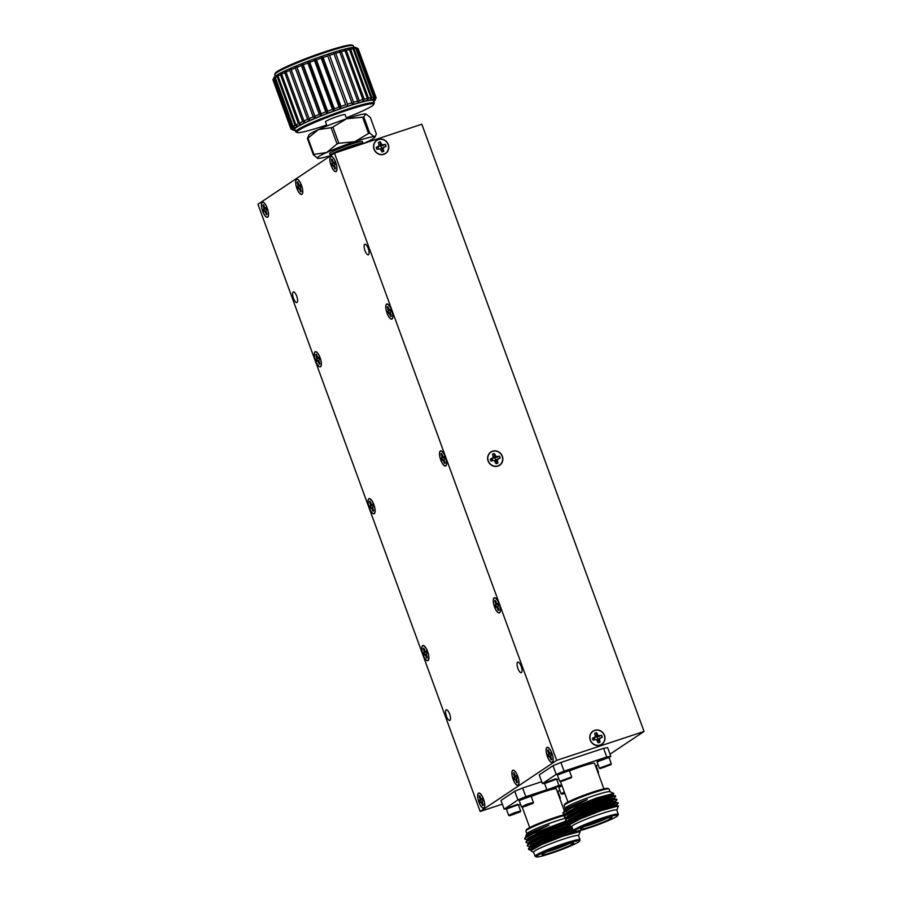 <?xml version="1.0" encoding="UTF-8"?>
<svg xmlns="http://www.w3.org/2000/svg" width="902" height="902" viewBox="0 0 902 902"><rect width="100%" height="100%" fill="white"/><g stroke="black" fill="none" stroke-linecap="round" stroke-linejoin="round"><path stroke-width="1.35" d="M564.066 771.142L556.196 774.39L553.027 765.708L560.886 762.461L564.066 771.142L606.775 756.992L603.607 748.322L607.632 747.634L610.801 756.316L606.775 756.992M560.886 762.461L603.607 748.322M596.008 765.933L598.094 764.795M600.191 768.594L610.936 764.659L600.191 768.594L599.334 768.177L611.319 763.791L609.03 757.522L610.801 756.316M556.726 779.497L558.8 778.809M553.027 765.708L539.238 774.908L542.418 783.59L544.785 783.184M556.196 774.39L542.418 783.59M603.912 788.855L594.587 763.374A19.145 1.657 159.9 0 0 569.5 770.906M544.639 783.522L545.011 782.711L555.767 778.776L556.579 779.148L544.628 783.567L546.928 789.836L558.913 785.45L558.518 786.318L547.773 790.253L558.518 786.318M597.045 761.863L597.428 761.051L608.173 757.116L608.985 757.488L597.045 761.863L599.334 768.177M557.425 774.976L557.797 774.164L568.553 770.229L569.365 770.612L557.413 775.032L559.714 781.301L571.699 776.915L571.304 777.783L560.559 781.707L571.304 777.783M571.699 776.915L569.365 770.612M597.868 772.326L598.533 772.337L596.245 766.069L595.568 766.057M567.956 802.025L560.525 781.696L559.714 781.301M611.319 763.791L610.936 764.659M547.773 790.253L546.928 789.836M598.533 772.337L598.173 773.161M564.178 805.339L564.697 804.212A23.046 2.007 -20.1 0 1 592.975 792.046A23.046 2.007 -20.1 0 1 607.824 788.438L608.951 788.957A23.937 2.075 159.9 0 0 593.527 792.7A23.937 2.075 159.9 0 0 564.178 805.339A23.937 2.075 159.9 0 0 564.156 805.542L565.114 808.169M610.056 791.719L609.098 789.092A23.937 2.075 159.9 0 0 608.951 788.957M569.444 778.347L563.705 780.23M609.076 765.234L603.337 767.106M556.658 786.894L550.919 788.765M613.721 793.399L610.011 791.697A23.982 2.086 159.9 0 0 594.553 795.463A23.982 2.086 159.9 0 0 565.137 808.124L564.122 810.289A25.684 2.232 -20.1 0 1 587.303 799.634L571 807.245C566.501 809.635 563.829 811.473 562.972 812.747A27.703 2.402 -20.1 0 1 571.688 807.876L596.662 797.932L613.721 793.399L612.875 794.482M564.596 779.858L564.81 780.444M604.227 766.734L604.441 767.32M551.81 788.393L552.024 788.979M605.659 798.033L602.705 799.273M564.415 811.36L564.1 810.503A25.684 2.232 -20.1 0 1 564.1 810.503A25.684 2.232 -20.1 0 1 564.122 810.289L556.331 788.923A19.145 1.657 159.9 0 0 531.244 796.455M587.303 799.634L565.498 809.951L563.073 813.322M571.688 807.876L564.246 812.048L563.073 813.559L565.982 814.303M567.674 813.604L569.038 813.333M614.149 798.247L615.728 796.252L612.965 796.443L597.958 801.111L578.261 808.902L565.509 815.509L564.336 817.009L567.257 817.753M568.937 817.054L570.301 816.795M615.412 801.709L616.991 799.702L614.239 799.894L599.221 804.561L579.524 812.352L566.783 818.96L565.599 820.47L568.519 821.215M570.199 820.504L578.678 818.486M608.027 808.384L615.976 804.821M616.675 805.159L618.253 803.163L615.502 803.344L600.484 808.012L580.787 815.814L568.046 822.421L566.862 823.921L570.041 824.191M569.466 825.183L569.151 824.315L570.233 822.906L582.049 816.75L600.304 809.489L614.217 805.125L616.765 804.934L617.081 805.802M615.942 805.723L614.487 806.546M569.838 821.237L568.97 821.248M568.204 821.722L567.888 820.865L568.97 819.456L580.787 813.288L599.041 806.038L612.954 801.675L615.502 801.483L615.818 802.34M614.679 802.273L607.937 805.486M568.576 817.776L567.708 817.798M567.335 818.565L566.625 817.404L567.708 815.994L579.524 809.838L597.778 802.577L611.691 798.225L614.239 798.022L614.555 798.89M610.192 800.491L606.674 802.036M567.313 814.326L566.445 814.337M566.073 815.115L565.362 813.954L566.445 812.544L578.25 806.388L596.504 799.127L610.417 794.763L612.977 794.572L613.292 795.429M608.929 797.041L605.411 798.586M568.891 812.916L570.492 812.567M615.457 796.116L612.819 796.015L597.801 800.683L578.103 808.485L565.362 815.081L564.336 816.772M570.154 816.366L571.755 816.017M616.72 799.567L614.082 799.476L599.063 804.144L579.366 811.935L566.625 818.542L565.599 820.234M571.417 819.828L573.018 819.478M606.437 808.553L614.499 805.069M617.983 803.017L615.344 802.927L600.326 807.594L580.64 815.385L567.888 821.993L566.715 823.503L571 823.594M574.484 810.12L575.803 809.77M611.477 796.793L612.762 796.038M615.333 795.699L610.733 795.632L596.82 799.984L578.565 807.245L566.76 813.401L564.449 815.904M575.747 813.57L576.953 813.254M612.751 800.254L614.025 799.488M616.596 799.149L612.007 799.082L598.094 803.445L579.839 810.706L568.023 816.862L565.712 819.354M577.021 817.032L578.103 816.738M614.014 803.705L615.288 802.938M617.87 802.611L613.27 802.543L599.356 806.895L581.102 814.156L569.286 820.313L566.975 822.804M568.215 821.756L575.307 821.203M618.422 805.948L614.533 805.993L600.619 810.357L582.365 817.607L569.478 824.8L580.336 818.847L601.093 810.684L618.422 805.948L616.833 810.233A23.982 2.086 -20.1 0 0 601.228 813.705A23.982 2.086 -20.1 0 0 571.891 826.683L569.478 825.578L569.478 824.8M568.17 834.091L574.653 831.362L573.503 830.832A23.937 2.075 -20.1 0 1 573.356 830.697L571.834 826.548A23.937 2.075 -20.1 0 1 593.595 816.366A23.937 2.075 -20.1 0 1 616.788 810.097L618.298 814.247A23.937 2.075 -20.1 0 1 618.276 814.45L617.757 815.577A23.046 2.007 -20.1 0 1 596.82 825.183A23.046 2.007 -20.1 0 1 574.63 831.351A23.046 2.007 -20.1 0 1 602.784 818.858A23.046 2.007 -20.1 0 1 617.757 815.577M573.356 830.697A23.937 2.075 -20.1 0 1 602.739 817.855A23.937 2.075 -20.1 0 1 618.298 814.247M591.272 826.548A16.845 1.466 -20.1 0 1 580.336 828.949A16.845 1.466 -20.1 0 1 595.636 821.925A16.845 1.466 -20.1 0 1 611.849 817.415A16.845 1.466 -20.1 0 1 591.272 826.548M584.575 826.435A15.007 1.308 159.9 0 0 591.171 824.473A15.007 1.308 159.9 0 0 606.99 818.227M525.798 796.692L517.94 799.939L514.76 791.257L522.63 788.01L525.798 796.692L546.871 789.712M561.664 784.819L558.778 785.766M522.63 788.01L541.719 781.684M557.74 791.482L559.838 790.344M518.47 805.046L520.544 804.358M514.76 791.257L500.982 800.457L504.162 809.139L506.529 808.733M517.94 799.939L504.162 809.139M506.372 809.06L506.755 808.248L517.5 804.325L518.323 804.697L506.372 809.06L508.66 815.385L514.467 812.668L520.646 810.999L520.262 811.868L509.517 815.803L520.262 811.868M562.002 785.755L558.789 787.412L561.811 785.214M519.169 800.525L519.541 799.713L530.286 795.778L531.109 796.162L519.169 800.525L521.446 806.85L527.253 804.133L533.443 802.464L533.048 803.332L522.303 807.256L533.048 803.332M533.443 802.464L531.109 796.162M558.789 787.412L561.078 793.726L564.302 792.024M520.646 810.999L518.323 804.697M559.612 797.875L560.277 797.887L557.988 791.618L557.312 791.606M522.303 807.256L521.446 806.85M564.539 792.678L561.935 794.143L561.078 793.726M509.517 815.803L508.66 815.385M560.277 797.887L559.917 798.71M564.9 815.363A23.937 2.075 159.9 0 0 555.271 818.249A23.937 2.075 159.9 0 0 525.911 830.889L526.441 829.761A23.046 2.007 -20.1 0 1 554.707 817.595A23.046 2.007 -20.1 0 1 565.531 814.438M561.935 794.143L564.844 793.501M525.911 830.889A23.937 2.075 159.9 0 0 525.889 831.092L526.858 833.719M531.188 803.896L525.449 805.779M564.607 792.869L563.694 793.422L564.765 793.298M518.402 812.443L512.663 814.314M566.806 817.9A23.982 2.086 159.9 0 0 556.297 821.012A23.982 2.086 159.9 0 0 526.881 833.673L525.866 835.838A25.684 2.232 -20.1 0 1 549.047 825.183L532.744 832.794C528.245 835.184 525.573 837.022 524.716 838.296A27.703 2.402 -20.1 0 1 533.432 833.425L566.445 820.865M526.34 805.407L526.554 805.993M513.554 813.942L513.768 814.529M566.851 823.819L564.449 824.823M526.148 836.909L525.843 836.053A25.684 2.232 -20.1 0 1 525.843 836.053A25.684 2.232 -20.1 0 1 525.866 835.838M549.047 825.183L527.242 835.5L524.806 838.871M533.432 833.425L525.99 837.597L524.817 839.108L527.726 839.852M529.406 839.142L530.782 838.883M567.087 824.146L540.005 834.451L527.253 841.059L526.08 842.558L528.989 843.302M530.669 842.603L532.045 842.333M571.665 826.582L541.268 837.902L528.516 844.509L527.343 846.02L530.252 846.752M531.943 846.053L540.422 844.035M569.771 833.933L575.566 831.43M573.097 829.987L542.53 841.352L529.778 847.959L528.606 849.47L531.785 849.74M531.21 850.733L530.895 849.864L531.977 848.455L543.793 842.299L574.146 831.125M577.686 831.272L576.231 832.095M531.582 846.775L530.714 846.798M529.948 847.271L529.632 846.414L530.714 845.005L542.53 838.837L572.308 827.833M572.962 829.603L569.681 831.035M530.308 843.325L529.451 843.347M528.685 843.821L528.369 842.953L529.451 841.543L541.256 835.387L569.354 824.856M571.214 826.367L568.418 827.585M529.046 839.875L528.189 839.886M527.817 840.653L527.106 839.503L528.189 838.093L539.994 831.926L568.091 821.406M530.624 838.465L532.236 838.116M566.93 823.729L539.847 834.023L527.106 840.63L526.08 842.321M531.887 841.916L533.499 841.566M571.056 826.3L541.11 837.484L528.369 844.092L527.343 845.783M533.161 845.377L534.762 845.027M572.939 829.569L542.373 840.935L529.632 847.542L528.459 849.053L532.744 849.143M536.228 835.669L537.536 835.32M567.099 822.669L540.309 832.794L528.504 838.95L526.193 841.442M537.491 839.119L538.697 838.804M569.748 825.702L541.572 836.255L529.767 842.412L527.456 844.903M538.753 842.581L539.847 842.288M572.623 828.69L542.846 839.706L531.03 845.862L528.719 848.354M529.959 847.305L537.051 846.752M580.166 831.497L576.277 831.543L562.363 835.906L544.109 843.156L531.222 850.349L542.079 844.396L562.825 836.233L580.166 831.497L578.577 835.782A23.982 2.086 -20.1 0 0 562.972 839.255A23.982 2.086 -20.1 0 0 533.623 852.221L531.222 851.127L531.222 850.349M536.374 856.9L535.247 856.381A23.937 2.075 -20.1 0 1 535.1 856.246L533.578 852.097A23.937 2.075 -20.1 0 1 555.339 841.916A23.937 2.075 -20.1 0 1 578.532 835.647L580.042 839.796A23.937 2.075 -20.1 0 1 580.02 839.999L579.49 841.126A23.046 2.007 -20.1 0 1 558.563 850.721A23.046 2.007 -20.1 0 1 536.374 856.9A23.046 2.007 -20.1 0 1 564.528 844.407A23.046 2.007 -20.1 0 1 579.49 841.126M535.1 856.246A23.937 2.075 -20.1 0 1 564.472 843.404A23.937 2.075 -20.1 0 1 580.042 839.796M553.016 852.097A16.845 1.466 -20.1 0 1 542.079 854.487A16.845 1.466 -20.1 0 1 557.368 847.474A16.845 1.466 -20.1 0 1 573.582 842.964A16.845 1.466 -20.1 0 1 553.016 852.097M546.319 851.973A15.007 1.308 159.9 0 0 552.915 850.022A15.007 1.308 159.9 0 0 568.722 843.776M362.875 99.558L362.987 101.576L364.228 99.209A45.359 3.935 -20.1 0 1 367.339 98.431L367.17 100.539L368.467 98.171A45.359 3.935 -20.1 0 1 370.97 97.664L370.542 99.863L371.849 97.517A45.359 3.935 -20.1 0 1 373.687 97.281L373.022 99.547L374.285 97.247A45.359 3.935 -20.1 0 1 375.401 97.292L374.533 99.615L375.706 97.371A45.359 3.935 -20.1 0 1 376.089 97.675L375.052 100.054L376.1 97.89A45.359 3.935 -20.1 0 1 376.044 98.059L374.984 100.314A43.589 3.788 159.9 0 0 375.052 100.054A43.589 3.788 159.9 0 0 374.533 99.615A43.589 3.788 159.9 0 0 373.022 99.547A43.589 3.788 159.9 0 0 370.542 99.863A43.589 3.788 159.9 0 0 367.17 100.539A43.589 3.788 159.9 0 0 362.987 101.576A43.589 3.788 159.9 0 0 358.094 102.952L359.233 100.584A45.359 3.935 -20.1 0 1 362.875 99.558L344.97 50.647A45.359 3.935 159.9 0 0 341.328 51.662L359.233 100.584M376.078 97.653L358.195 48.787A45.359 3.935 159.9 0 0 357.902 48.494A45.359 3.935 159.9 0 0 357.812 48.46L357.508 48.381A45.359 3.935 159.9 0 0 356.38 48.336L353.9 47.31L355.783 48.37A45.359 3.935 159.9 0 0 353.945 48.595L351.43 47.626L353.077 48.753A45.359 3.935 159.9 0 0 350.562 49.26L348.059 48.313L349.446 49.52A45.359 3.935 159.9 0 0 346.334 50.286L343.876 49.351L344.97 50.647M346.334 50.286L364.228 99.209M357.688 101.035L358.094 102.952A43.589 3.788 159.9 0 0 352.614 104.609L333.999 53.883A45.359 3.935 159.9 0 0 329.58 55.304L347.473 104.226A45.359 3.935 -20.1 0 1 351.904 102.805L352.614 104.609L353.607 102.264A45.359 3.935 -20.1 0 1 357.688 101.035L339.783 52.113A45.359 3.935 159.9 0 0 335.702 53.353L353.607 102.264M341.328 51.662L338.983 50.715L339.783 52.113M351.904 102.805L333.999 53.883M335.702 53.353L333.492 52.372A43.589 3.788 -20.1 0 1 338.983 50.715A43.589 3.788 -20.1 0 1 343.876 49.351A43.589 3.788 -20.1 0 1 348.059 48.313A43.589 3.788 -20.1 0 1 351.43 47.626A43.589 3.788 -20.1 0 1 353.9 47.31A43.589 3.788 -20.1 0 1 355.411 47.378A43.589 3.788 -20.1 0 1 355.647 47.456L357.902 48.494M345.658 104.824L327.753 55.913A45.359 3.935 159.9 0 0 323.108 57.491L341.012 106.402A45.359 3.935 -20.1 0 1 345.658 104.824L327.753 55.913M352.614 104.609A43.589 3.788 159.9 0 0 346.672 106.526L347.473 104.226M329.58 55.304L327.55 54.289A43.589 3.788 -20.1 0 1 333.492 52.372M339.118 107.067L340.415 108.646L321.304 56.409L321.213 58.145A45.359 3.935 159.9 0 0 316.455 59.836L334.349 108.759A45.359 3.935 -20.1 0 1 339.118 107.067L321.213 58.145M346.672 106.526A43.589 3.788 159.9 0 0 340.415 108.646L341.012 106.402M323.108 57.491L321.304 56.409A43.589 3.788 -20.1 0 1 327.55 54.289M332.443 109.446L334.011 110.923L314.888 58.686L314.539 60.535A45.359 3.935 159.9 0 0 309.769 62.294L327.674 111.217A45.359 3.935 -20.1 0 1 332.443 109.446L314.539 60.535M340.415 108.646A43.589 3.788 159.9 0 0 334.011 110.923L334.349 108.759M316.455 59.836L314.888 58.686A43.589 3.788 -20.1 0 1 321.304 56.409M325.791 111.927L327.595 113.302L308.484 61.065L307.886 63.016A45.359 3.935 159.9 0 0 303.241 64.809L321.146 113.731A45.359 3.935 -20.1 0 1 325.791 111.927L307.886 63.016M334.011 110.923A43.589 3.788 159.9 0 0 327.595 113.302L327.674 111.217M309.769 62.294L308.484 61.065A43.589 3.788 -20.1 0 1 314.888 58.686M319.319 114.441L321.349 115.715L302.238 63.478L301.426 65.53A45.359 3.935 159.9 0 0 297.006 67.312L314.911 116.223A45.359 3.935 -20.1 0 1 319.319 114.441L301.426 65.53M327.595 113.302A43.589 3.788 159.9 0 0 321.349 115.715L321.146 113.731M303.241 64.809L302.238 63.478A43.589 3.788 -20.1 0 1 308.484 61.065M313.208 116.933L315.418 118.106L296.307 65.88L295.304 68.011A45.359 3.935 159.9 0 0 291.233 69.736L309.138 118.658A45.359 3.935 -20.1 0 1 313.208 116.933L295.304 68.011M321.349 115.715A43.589 3.788 159.9 0 0 315.418 118.106L314.911 116.223M297.006 67.312L296.307 65.88A43.589 3.788 -20.1 0 1 302.238 63.478M291.256 129.155A45.359 3.935 -20.1 0 1 291.166 129.121A45.359 3.935 -20.1 0 1 290.884 128.851A45.359 3.935 -20.1 0 1 290.872 128.828L293.127 129.787L290.872 128.636A45.359 3.935 -20.1 0 1 291.233 128.039L293.624 128.986L291.526 127.746A45.359 3.935 -20.1 0 1 292.631 126.889L295.112 127.825L293.229 126.494A45.359 3.935 -20.1 0 1 295.044 125.401L297.559 126.359L295.912 124.916A45.359 3.935 -20.1 0 1 298.393 123.608L300.907 124.6L299.52 123.055A45.359 3.935 -20.1 0 1 302.621 121.567L305.068 122.604L303.963 120.947A45.359 3.935 -20.1 0 1 307.593 119.323L309.95 120.428L309.138 118.658M291.233 69.736L290.839 68.191L289.689 70.412A45.359 3.935 159.9 0 0 286.058 72.036L303.963 120.947M307.593 119.323L289.689 70.412M286.058 72.036L285.957 70.379L284.716 72.656A45.359 3.935 159.9 0 0 281.616 74.133L299.52 123.055M302.621 121.567L284.716 72.656M281.616 74.133L281.796 72.363L280.499 74.697A45.359 3.935 159.9 0 0 278.008 76.005L295.912 124.916M298.393 123.608L280.499 74.697M278.008 76.005L278.447 74.122L277.139 76.478A45.359 3.935 159.9 0 0 275.324 77.572L293.229 126.494M295.044 125.401L277.139 76.478M275.324 77.572L276.001 75.588L274.738 77.967A45.359 3.935 159.9 0 0 273.633 78.824L291.526 127.746M292.631 126.889L274.738 77.967M273.633 78.824L274.512 76.749L273.329 79.117A45.359 3.935 159.9 0 0 273.024 79.556A45.359 3.935 159.9 0 0 272.968 79.726L290.872 128.636M291.233 128.039L273.329 79.117M273.013 79.827L272.968 79.906A45.359 3.935 159.9 0 0 272.979 79.94A45.359 3.935 159.9 0 0 272.99 79.962L290.884 128.851M290.872 128.828L272.968 79.906M367.339 98.431L349.446 49.52M350.562 49.26L368.467 98.171M370.97 97.664L353.077 48.753M353.945 48.595L371.849 97.517M373.687 97.281L355.783 48.37M356.38 48.336L374.285 97.247M375.401 97.292L357.508 48.381M357.812 48.46L375.706 97.371M274.806 74.291L275.324 73.163A40.985 3.563 -20.1 0 1 312.554 56.082A40.985 3.563 -20.1 0 1 352.017 45.1L353.144 45.619A41.875 3.642 159.9 0 0 326.163 52.181A41.875 3.642 159.9 0 0 274.806 74.291A41.875 3.642 159.9 0 0 274.76 74.641L275.29 76.095M353.934 47.31L353.404 45.867A41.875 3.642 159.9 0 0 353.144 45.619M346.3 117.824A40.985 3.563 159.9 0 0 373.732 104.452A40.985 3.563 159.9 0 0 347.112 110.292A40.985 3.563 159.9 0 0 297.051 132.515A40.985 3.563 159.9 0 0 326.637 125.017M297.051 132.515L295.912 131.996A41.875 3.642 -20.1 0 1 295.653 131.748A41.875 3.642 -20.1 0 1 347.067 109.289A41.875 3.642 -20.1 0 1 374.307 102.963A41.875 3.642 -20.1 0 1 374.262 103.324L373.732 104.452M369.752 133.135L374.229 136.743L375.627 135.909L376.303 133.755L370.35 117.508L365.862 113.889L363.799 116.877L369.752 133.135A34.896 3.033 159.9 0 0 368.535 133.44L362.581 117.192A34.896 3.033 -20.1 0 1 363.799 116.877M338.836 143.271A34.896 3.033 159.9 0 0 337.066 143.948L331.113 127.701A34.896 3.033 -20.1 0 1 332.883 127.024L338.836 143.271L354.892 141.659L368.535 133.44M362.581 117.192L346.526 118.805L332.883 127.024M313.919 154.411A34.896 3.033 159.9 0 0 313.355 154.783L307.413 138.525A34.896 3.033 -20.1 0 1 307.965 138.153L313.919 154.411L326.693 152.483L337.066 143.948M331.113 127.701L318.338 129.629L307.965 138.153M362.976 143.722A30.691 2.661 159.9 0 0 365.378 142.651A30.691 2.661 159.9 0 0 374.792 137.341A30.691 2.661 159.9 0 0 374.229 136.743A30.691 2.661 159.9 0 0 354.892 141.659A30.691 2.661 159.9 0 0 326.693 152.483A30.691 2.661 159.9 0 0 317.47 158.324L317.47 158.324A30.691 2.661 159.9 0 0 317.842 158.391L313.355 154.783M307.413 138.525L308.912 134.95A30.691 2.661 -20.1 0 1 318.338 129.629A30.691 2.661 -20.1 0 1 346.526 118.805A30.691 2.661 -20.1 0 1 365.862 113.889M326.986 125.964L325.453 121.781A10.463 0.913 -20.1 0 1 338.306 116.166A10.463 0.913 -20.1 0 1 345.116 114.588L346.639 118.76M295.653 131.748L294.762 129.313A41.875 3.642 -20.1 0 1 346.176 106.853A41.875 3.642 -20.1 0 1 373.417 100.528L374.307 102.963M373.778 101.52A43.589 3.788 159.9 0 0 374.555 100.866A43.589 3.788 159.9 0 0 374.984 100.314M315.418 118.106A43.589 3.788 159.9 0 0 309.95 120.428A43.589 3.788 159.9 0 0 305.068 122.604A43.589 3.788 159.9 0 0 300.907 124.6A43.589 3.788 159.9 0 0 297.559 126.359A43.589 3.788 159.9 0 0 295.112 127.825A43.589 3.788 159.9 0 0 293.624 128.986A43.589 3.788 159.9 0 0 293.127 129.787A43.589 3.788 159.9 0 0 293.421 130.159A43.589 3.788 159.9 0 0 293.646 130.238A43.589 3.788 159.9 0 0 295.123 130.305M273.024 79.556L274.084 77.301A43.589 3.788 -20.1 0 1 274.512 76.749A43.589 3.788 -20.1 0 1 276.001 75.588A43.589 3.788 -20.1 0 1 278.447 74.122A43.589 3.788 -20.1 0 1 281.796 72.363A43.589 3.788 -20.1 0 1 285.957 70.379A43.589 3.788 -20.1 0 1 290.839 68.191A43.589 3.788 -20.1 0 1 296.307 65.88M317.842 158.391A30.691 2.661 159.9 0 0 331.079 155.426M331.192 155.347A17.442 1.511 -20.1 0 1 330.245 155.2L329.647 153.565A17.442 1.511 -20.1 0 1 351.07 144.207A17.442 1.511 -20.1 0 1 362.424 141.569L363.021 143.204A17.442 1.511 -20.1 0 1 362.435 143.903M330.245 155.2A17.442 1.511 -20.1 0 1 351.667 145.842A17.442 1.511 -20.1 0 1 363.021 143.204M332.274 154.625L332.218 154.479A15.357 1.33 -20.1 0 1 351.07 146.248A15.357 1.33 -20.1 0 1 361.048 143.925L361.195 144.309M358.195 48.787A45.359 3.935 159.9 0 0 358.184 48.753L376.089 97.675A45.359 3.935 -20.1 0 1 376.089 97.698M266.789 209.715L265.989 210.933L267.003 214.27A5.175 1.736 71.7 0 1 266.744 214.563A5.175 1.736 71.7 0 1 266.406 214.665L265.053 211.564L263.858 211.666A5.175 1.736 71.7 0 1 263.147 209.738L263.936 208.52L262.933 205.182A5.175 1.736 71.7 0 1 263.508 204.777A5.175 1.736 71.7 0 1 263.531 204.777L264.884 207.888L266.079 207.776A5.175 1.736 71.7 0 1 266.789 209.715M266.18 208.012L265.492 208.17M266.428 208.633L263.147 209.738M266.259 208.757L263.734 209.343M265.413 208.125L263.936 208.52M264.32 206.851L263.621 207.065M263.655 209.602A5.04 1.691 -108.3 0 0 264.297 211.384M266.372 212.545L265.718 212.782M266.045 211.147L265.053 211.564M266.09 210.561L264.444 211.282M262.313 202.465A7.768 2.605 -108.3 0 0 263.034 212.015A7.768 2.605 -108.3 0 0 268.052 216.48A7.768 2.605 -108.3 0 0 267.443 208.903A7.768 2.605 -108.3 0 0 263.418 202.465A7.768 2.605 -108.3 0 0 262.313 202.465M301.009 186.861L300.219 188.078L301.223 191.416A5.175 1.736 71.7 0 1 300.964 191.709A5.175 1.736 71.7 0 1 300.625 191.81L299.272 188.698L298.077 188.811A5.175 1.736 71.7 0 1 297.367 186.872L298.167 185.665L297.153 182.328A5.175 1.736 71.7 0 1 297.728 181.922A5.175 1.736 71.7 0 1 297.75 181.922L299.103 185.034L300.298 184.921A5.175 1.736 71.7 0 1 301.009 186.861M300.4 185.158L299.712 185.316M300.648 185.778L297.367 186.872M300.49 185.891L297.953 186.488M299.633 185.271L298.167 185.665M298.539 183.985L297.84 184.211M297.874 186.748A5.04 1.691 -108.3 0 0 298.517 188.518M300.591 189.691L299.938 189.927M300.265 188.292L299.272 188.698M300.31 187.706L298.663 188.428M296.532 179.599A7.768 2.605 -108.3 0 0 297.254 189.161A7.768 2.605 -108.3 0 0 302.283 193.626A7.768 2.605 -108.3 0 0 301.663 186.049A7.768 2.605 -108.3 0 0 297.637 179.611A7.768 2.605 -108.3 0 0 296.532 179.599M335.24 164.006L334.45 165.213L335.454 168.55A5.175 1.736 71.7 0 1 335.194 168.843A5.175 1.736 71.7 0 1 334.856 168.956L333.503 165.844L332.308 165.957A5.175 1.736 71.7 0 1 331.609 164.017L332.398 162.8L331.384 159.462A5.175 1.736 71.7 0 1 331.959 159.068A5.175 1.736 71.7 0 1 331.981 159.068L333.334 162.18L334.529 162.067A5.175 1.736 71.7 0 1 335.24 164.006M334.631 162.292L333.943 162.45M334.879 162.912L331.609 164.017M334.721 163.036L332.184 163.634M333.864 162.416L332.398 162.8M332.77 161.131L332.083 161.357M332.105 163.882A5.04 1.691 -108.3 0 0 332.748 165.664M334.822 166.825L334.168 167.062M334.495 165.438L333.503 165.844M334.541 164.84L332.894 165.562M330.763 156.745A7.768 2.605 -108.3 0 0 331.485 166.306A7.768 2.605 -108.3 0 0 336.514 170.76A7.768 2.605 -108.3 0 0 335.894 163.194A7.768 2.605 -108.3 0 0 331.868 156.745A7.768 2.605 -108.3 0 0 330.763 156.745M391.107 311.528L390.318 312.746L391.321 316.083A5.175 1.736 71.7 0 1 391.062 316.377A5.175 1.736 71.7 0 1 390.724 316.489L389.382 313.377L388.176 313.49A5.175 1.736 71.7 0 1 387.477 311.551L388.266 310.333L387.251 306.996A5.175 1.736 71.7 0 1 387.826 306.601A5.175 1.736 71.7 0 1 387.849 306.601L389.202 309.702L390.397 309.6A5.175 1.736 71.7 0 1 391.107 311.528M390.498 309.826L389.811 309.984M390.746 310.446L387.477 311.551M390.589 310.57L388.052 311.156M389.732 309.95L388.266 310.333M388.638 308.664L387.95 308.879M387.973 311.415A5.04 1.691 -108.3 0 0 388.615 313.197M390.69 314.358L390.036 314.595M390.363 312.96L389.382 313.377M390.408 312.374L388.762 313.095M386.631 304.278A7.768 2.605 -108.3 0 0 387.364 313.84A7.768 2.605 -108.3 0 0 392.381 318.293A7.768 2.605 -108.3 0 0 391.761 310.716A7.768 2.605 -108.3 0 0 387.736 304.278A7.768 2.605 -108.3 0 0 386.631 304.278M444.866 458.442L444.077 459.659L445.081 462.997A5.175 1.736 71.7 0 1 444.833 463.29A5.175 1.736 71.7 0 1 444.483 463.391L443.141 460.279L441.946 460.392A5.175 1.736 71.7 0 1 441.236 458.453L442.025 457.246L441.01 453.909A5.175 1.736 71.7 0 1 441.585 453.503L442.961 456.615L444.156 456.502A5.175 1.736 71.7 0 1 444.866 458.442M444.258 456.739L443.581 456.897M444.506 457.359L441.236 458.453M444.348 457.472L441.811 458.069M443.491 456.852L442.025 457.246M442.397 455.566L441.709 455.792M441.732 458.329A5.04 1.691 -108.3 0 0 442.375 460.099M444.449 461.272L443.795 461.508M444.122 459.873L443.141 460.279M444.167 459.287L442.521 460.009M440.39 451.18A7.768 2.605 -108.3 0 0 441.123 460.742A7.768 2.605 -108.3 0 0 446.14 465.207A7.768 2.605 -108.3 0 0 445.52 457.63A7.768 2.605 -108.3 0 0 441.495 451.192A7.768 2.605 -108.3 0 0 440.39 451.18M498.626 605.343L497.836 606.561L498.851 609.899A5.175 1.736 71.7 0 1 498.592 610.192A5.175 1.736 71.7 0 1 498.254 610.304L496.901 607.193L495.705 607.305A5.175 1.736 71.7 0 1 494.995 605.366L495.784 604.148L494.781 600.811A5.175 1.736 71.7 0 1 495.345 600.416L496.72 603.517L497.915 603.415A5.175 1.736 71.7 0 1 498.626 605.343M498.017 603.641L497.34 603.799M498.265 604.261L494.995 605.366M498.107 604.385L495.57 604.971M497.25 603.765L495.784 604.148M496.156 602.48L495.469 602.705M495.491 605.231A5.04 1.691 -108.3 0 0 496.134 607.012M498.22 608.173L497.554 608.41M497.881 606.775L496.901 607.193M497.927 606.189L496.28 606.911M494.149 598.094A7.768 2.605 -108.3 0 0 494.882 607.655A7.768 2.605 -108.3 0 0 499.9 612.108A7.768 2.605 -108.3 0 0 499.291 604.543A7.768 2.605 -108.3 0 0 495.254 598.094A7.768 2.605 -108.3 0 0 494.149 598.094M551.472 754.895L550.682 756.113L551.697 759.45A5.175 1.736 71.7 0 1 551.438 759.743A5.175 1.736 71.7 0 1 551.099 759.845L549.746 756.744L548.551 756.857A5.175 1.736 71.7 0 1 547.841 754.918L548.63 753.7L547.627 750.363A5.175 1.736 71.7 0 1 548.202 749.957A5.175 1.736 71.7 0 1 548.224 749.957L549.566 753.069L550.772 752.956A5.175 1.736 71.7 0 1 551.472 754.895M550.874 753.193L550.186 753.35M551.122 753.813L547.841 754.918M550.953 753.937L548.427 754.523M550.107 753.317L548.63 753.7M549.002 752.031L548.315 752.245M548.337 754.782A5.04 1.691 -108.3 0 0 548.991 756.564M551.066 757.725L550.4 757.962M550.727 756.327L549.746 756.744M550.784 755.741L549.138 756.462M546.995 747.645A7.768 2.605 -108.3 0 0 547.728 757.195A7.768 2.605 -108.3 0 0 552.746 761.66A7.768 2.605 -108.3 0 0 552.137 754.083A7.768 2.605 -108.3 0 0 548.112 747.645A7.768 2.605 -108.3 0 0 546.995 747.645M517.241 777.761L516.451 778.967L517.466 782.305A5.175 1.736 71.7 0 1 517.207 782.609A5.175 1.736 71.7 0 1 516.869 782.711L515.516 779.599L514.32 779.711A5.175 1.736 71.7 0 1 513.61 777.772L514.399 776.554L513.396 773.217A5.175 1.736 71.7 0 1 513.971 772.822L515.335 775.934L516.542 775.821A5.175 1.736 71.7 0 1 517.241 777.761M516.643 776.047L515.955 776.205M516.891 776.678L513.61 777.772M516.722 776.791L514.196 777.389M515.865 776.171L514.399 776.554M514.771 774.886L514.084 775.111M514.106 777.637A5.04 1.691 -108.3 0 0 514.76 779.418M516.835 780.58L516.169 780.816M516.496 779.193L515.516 779.599M516.553 778.595L514.895 779.317M512.764 770.5A7.768 2.605 -108.3 0 0 513.497 780.061A7.768 2.605 -108.3 0 0 518.515 784.514A7.768 2.605 -108.3 0 0 517.906 776.949A7.768 2.605 -108.3 0 0 513.869 770.5A7.768 2.605 -108.3 0 0 512.764 770.5M483.01 800.615L482.22 801.833L483.235 805.17A5.175 1.736 71.7 0 1 482.976 805.463A5.175 1.736 71.7 0 1 482.638 805.565L481.285 802.453L480.089 802.566A5.175 1.736 71.7 0 1 479.379 800.626L480.168 799.42L479.165 796.083A5.175 1.736 71.7 0 1 479.74 795.677L481.104 798.789L482.299 798.676A5.175 1.736 71.7 0 1 483.01 800.615M482.401 798.913L481.724 799.071M482.66 799.533L479.379 800.626M482.491 799.646L479.965 800.243M481.634 799.025L480.168 799.42M480.54 797.74L479.853 797.966M479.875 800.502A5.04 1.691 -108.3 0 0 480.529 802.273M482.604 803.445L481.939 803.682M482.266 802.047L481.285 802.453M482.322 801.461L480.665 802.182M478.534 793.354A7.768 2.605 -108.3 0 0 479.266 802.915A7.768 2.605 -108.3 0 0 484.284 807.38A7.768 2.605 -108.3 0 0 483.675 799.803A7.768 2.605 -108.3 0 0 479.638 793.365A7.768 2.605 -108.3 0 0 478.534 793.354M427.142 653.082L426.353 654.3L427.368 657.637A5.175 1.736 71.7 0 1 427.108 657.93A5.175 1.736 71.7 0 1 426.77 658.032L425.417 654.931L424.222 655.032A5.175 1.736 71.7 0 1 423.512 653.104L424.301 651.887L423.297 648.549A5.175 1.736 71.7 0 1 423.861 648.143L425.237 651.255L426.432 651.143A5.175 1.736 71.7 0 1 427.142 653.082M426.533 651.379L425.857 651.537M426.781 651.999L423.512 653.104M426.623 652.123L424.098 652.71M425.767 651.492L424.301 651.887M424.673 650.218L423.985 650.432M424.008 652.969A5.04 1.691 -108.3 0 0 424.65 654.751M426.736 655.912L426.071 656.149M426.398 654.514L425.417 654.931M426.443 653.927L424.797 654.649M422.666 645.832A7.768 2.605 -108.3 0 0 423.399 655.382A7.768 2.605 -108.3 0 0 428.416 659.847A7.768 2.605 -108.3 0 0 427.807 652.27A7.768 2.605 -108.3 0 0 423.771 645.832A7.768 2.605 -108.3 0 0 422.666 645.832M373.383 506.18L372.594 507.398L373.597 510.724A5.175 1.736 71.7 0 1 373.349 511.028A5.175 1.736 71.7 0 1 373 511.13L371.658 508.018L370.463 508.13A5.175 1.736 71.7 0 1 369.752 506.191L370.542 504.973L369.527 501.636A5.175 1.736 71.7 0 1 370.102 501.241L371.477 504.353L372.673 504.241A5.175 1.736 71.7 0 1 373.383 506.18M372.774 504.466L372.098 504.624M373.022 505.097L369.752 506.191M372.864 505.21L370.327 505.808M372.007 504.59L370.542 504.973M370.914 503.305L370.226 503.53M370.248 506.056A5.04 1.691 -108.3 0 0 370.891 507.837M372.966 508.999L372.312 509.235M372.639 507.612L371.658 508.018M372.684 507.014L371.038 507.736M368.907 498.919A7.768 2.605 -108.3 0 0 369.64 508.48A7.768 2.605 -108.3 0 0 374.657 512.934A7.768 2.605 -108.3 0 0 374.048 505.368A7.768 2.605 -108.3 0 0 370.012 498.919A7.768 2.605 -108.3 0 0 368.907 498.919M319.624 359.267L318.834 360.484L319.838 363.822A5.175 1.736 71.7 0 1 319.579 364.115A5.175 1.736 71.7 0 1 319.24 364.216L317.899 361.116L316.692 361.217A5.175 1.736 71.7 0 1 315.993 359.289L316.782 358.071L315.768 354.734A5.175 1.736 71.7 0 1 316.343 354.328A5.175 1.736 71.7 0 1 316.365 354.328L317.718 357.44L318.913 357.327A5.175 1.736 71.7 0 1 319.624 359.267M319.015 357.564L318.338 357.722M319.263 358.184L315.993 359.289M319.105 358.308L316.568 358.895M318.248 357.677L316.782 358.071M317.154 356.391L316.467 356.617M316.489 359.154A5.04 1.691 -108.3 0 0 317.132 360.935M319.207 362.097L318.553 362.333M318.88 360.699L317.899 361.116M318.925 360.112L317.278 360.834M315.148 352.017A7.768 2.605 -108.3 0 0 315.88 361.567A7.768 2.605 -108.3 0 0 320.898 366.032A7.768 2.605 -108.3 0 0 320.278 358.455A7.768 2.605 -108.3 0 0 316.252 352.017A7.768 2.605 -108.3 0 0 315.148 352.017M384.906 153.881A7.983 7.487 56.3 0 0 385.605 153.205M376.991 140.295A7.983 7.487 56.3 0 0 376.089 140.689M383.869 154.321A7.983 7.487 56.3 0 0 387.364 142.696A7.983 7.487 56.3 0 0 374.409 150.138A7.983 7.487 56.3 0 0 383.869 154.321M498.998 465.657A7.983 7.487 56.3 0 0 499.697 464.981M491.083 452.071A7.983 7.487 56.3 0 0 490.181 452.454M497.96 466.086A7.983 7.487 56.3 0 0 501.456 454.473A7.983 7.487 56.3 0 0 488.501 461.914A7.983 7.487 56.3 0 0 497.96 466.086M601.149 744.781A7.983 7.487 56.3 0 0 601.848 744.105M593.223 731.195A7.983 7.487 56.3 0 0 592.332 731.578M600.112 745.21A7.983 7.487 56.3 0 0 603.596 733.597A7.983 7.487 56.3 0 0 590.641 741.038A7.983 7.487 56.3 0 0 600.112 745.21M320.12 357.733A7.983 2.683 71.7 0 1 320.323 366.843A7.983 2.683 71.7 0 1 315.272 360.112A7.983 2.683 71.7 0 1 315.305 351.701A7.983 2.683 71.7 0 1 320.12 357.733M373.879 504.646A7.983 2.683 71.7 0 1 374.082 513.757A7.983 2.683 71.7 0 1 369.031 507.025A7.983 2.683 71.7 0 1 369.065 498.614A7.983 2.683 71.7 0 1 373.879 504.646M427.638 651.548A7.983 2.683 71.7 0 1 427.841 660.659A7.983 2.683 71.7 0 1 422.79 653.927A7.983 2.683 71.7 0 1 422.824 645.516A7.983 2.683 71.7 0 1 427.638 651.548M483.506 799.082A7.983 2.683 71.7 0 1 483.709 808.192A7.983 2.683 71.7 0 1 478.658 801.461A7.983 2.683 71.7 0 1 478.691 793.05A7.983 2.683 71.7 0 1 483.506 799.082M517.737 776.227A7.983 2.683 71.7 0 1 517.94 785.338A7.983 2.683 71.7 0 1 512.888 778.606A7.983 2.683 71.7 0 1 512.934 770.195A7.983 2.683 71.7 0 1 517.737 776.227M551.968 753.362A7.983 2.683 71.7 0 1 552.171 762.472A7.983 2.683 71.7 0 1 547.119 755.741A7.983 2.683 71.7 0 1 547.164 747.33A7.983 2.683 71.7 0 1 551.968 753.362M499.122 603.821A7.983 2.683 71.7 0 1 499.325 612.932A7.983 2.683 71.7 0 1 494.273 606.2A7.983 2.683 71.7 0 1 494.307 597.778A7.983 2.683 71.7 0 1 499.122 603.821M445.362 456.908A7.983 2.683 71.7 0 1 445.565 466.018A7.983 2.683 71.7 0 1 440.514 459.287A7.983 2.683 71.7 0 1 440.548 450.876A7.983 2.683 71.7 0 1 445.362 456.908M391.603 310.006A7.983 2.683 71.7 0 1 391.806 319.116A7.983 2.683 71.7 0 1 386.755 312.385A7.983 2.683 71.7 0 1 386.789 303.963A7.983 2.683 71.7 0 1 391.603 310.006M335.736 162.473A7.983 2.683 71.7 0 1 335.939 171.583A7.983 2.683 71.7 0 1 330.887 164.852A7.983 2.683 71.7 0 1 330.921 156.429A7.983 2.683 71.7 0 1 335.736 162.473M301.505 185.327A7.983 2.683 71.7 0 1 301.708 194.437A7.983 2.683 71.7 0 1 296.657 187.706A7.983 2.683 71.7 0 1 296.69 179.295A7.983 2.683 71.7 0 1 301.505 185.327M267.263 208.193A7.983 2.683 71.7 0 1 267.477 217.303A7.983 2.683 71.7 0 1 262.426 210.572A7.983 2.683 71.7 0 1 262.459 202.149A7.983 2.683 71.7 0 1 267.263 208.193M296.724 296.172A5.581 1.872 71.7 0 1 296.871 302.542A5.581 1.872 71.7 0 1 293.33 297.84A5.581 1.872 71.7 0 1 293.364 291.944A5.581 1.872 71.7 0 1 296.724 296.172M449.647 714.046A5.581 1.872 71.7 0 1 449.794 720.416A5.581 1.872 71.7 0 1 446.253 715.703A5.581 1.872 71.7 0 1 446.276 709.818A5.581 1.872 71.7 0 1 449.647 714.046M521.13 666.307A5.581 1.872 71.7 0 1 521.277 672.689A5.581 1.872 71.7 0 1 517.737 667.976A5.581 1.872 71.7 0 1 517.759 662.079A5.581 1.872 71.7 0 1 521.13 666.307M368.208 248.433A5.581 1.872 71.7 0 1 368.354 254.815A5.581 1.872 71.7 0 1 364.814 250.102A5.581 1.872 71.7 0 1 364.848 244.216A5.581 1.872 71.7 0 1 368.208 248.433M556.681 760.375L644.051 731.454L421.832 124.228L334.473 153.16L556.681 760.375L480.168 811.473L257.949 204.258L334.473 153.16M644.051 731.454L610.023 754.173M380.531 149.191A1.624 1.522 56.3 0 0 381.185 146.958A1.624 1.522 56.3 0 0 378.908 146.395A1.624 1.522 56.3 0 0 378.739 148.74M376.957 149.326L380.238 148.864L381.952 151.908A5.175 4.86 56.3 0 0 383.801 151.299L383.147 147.894L386.033 146.327A5.175 4.86 56.3 0 0 385.323 144.388L382.042 144.85L380.328 141.806A5.175 4.86 56.3 0 0 378.479 142.415L379.133 145.82L376.247 147.387A5.175 4.86 56.3 0 0 376.957 149.326M376.235 147.488L377.397 147.522L379.133 145.82M377.397 147.522L378.051 146.789M378.524 142.561A5.04 4.724 -123.7 0 1 380.193 142.031L380.7 145.977L385.323 144.388M382.764 145.741L383.519 144.985M380.7 145.977L382.042 144.85M380.035 144.331L381.016 143.689M384.229 146.925L381.625 148.514L383.575 151.288A5.04 4.724 -123.7 0 1 381.929 151.852M385.075 144.557A5.04 4.724 -123.7 0 1 385.752 146.417M382.098 149.957L383.113 149.405M381.625 148.514L383.147 147.894M378.479 139.596A7.768 7.284 -123.7 0 1 388.48 148.503A7.768 7.284 -123.7 0 1 376.461 152.483A7.768 7.284 -123.7 0 1 378.479 139.596M494.623 460.956A1.624 1.522 56.3 0 0 495.277 458.735A1.624 1.522 56.3 0 0 493.011 458.16A1.624 1.522 56.3 0 0 492.83 460.505L494.33 460.629L496.044 463.673A5.175 4.86 56.3 0 0 497.893 463.064L497.239 459.67L500.125 458.092A5.175 4.86 56.3 0 0 499.415 456.153L496.134 456.626L494.42 453.571A5.175 4.86 56.3 0 0 492.571 454.191L493.225 457.585L490.338 459.163A5.175 4.86 56.3 0 0 491.049 461.102L492.853 460.505M490.327 459.265L491.489 459.298L493.225 457.585M491.489 459.298L492.142 458.566M492.616 454.326A5.04 4.724 -123.7 0 1 494.285 453.807L494.792 457.754L499.415 456.153M496.855 457.517L497.611 456.75M494.792 457.754L496.134 456.626M494.127 456.108L495.108 455.465M498.321 458.69L495.717 460.279L497.667 463.053A5.04 4.724 -123.7 0 1 496.021 463.628M499.167 456.333A5.04 4.724 -123.7 0 1 499.843 458.182M496.19 461.734L497.205 461.181M495.717 460.279L497.239 459.67M492.571 451.361A7.768 7.284 -123.7 0 1 502.572 460.268A7.768 7.284 -123.7 0 1 490.553 464.248A7.768 7.284 -123.7 0 1 492.571 451.361M596.763 740.08A1.624 1.522 56.3 0 0 597.428 737.859A1.624 1.522 56.3 0 0 595.151 737.284A1.624 1.522 56.3 0 0 594.97 739.64L596.481 739.753L598.184 742.808A5.175 4.86 56.3 0 0 600.044 742.188L599.39 738.794L602.265 737.216A5.175 4.86 56.3 0 0 601.555 735.288L598.274 735.75L596.572 732.706A5.175 4.86 56.3 0 0 594.711 733.315L595.365 736.708L592.49 738.287A5.175 4.86 56.3 0 0 593.2 740.226L595.004 739.629M592.467 738.388L593.629 738.422L595.365 736.708M593.629 738.422L594.294 737.689M594.768 733.45A5.04 4.724 -123.7 0 1 596.425 732.931L596.944 736.878L601.555 735.288M599.007 736.641L599.751 735.885M596.944 736.878L598.274 735.75M596.278 735.231L597.259 734.589M600.461 737.813L597.868 739.403L599.807 742.177A5.04 4.724 -123.7 0 1 598.173 742.752M601.318 735.457A5.04 4.724 -123.7 0 1 601.995 737.306M598.33 740.858L599.345 740.305M597.868 739.403L599.39 738.794M594.722 730.485A7.768 7.284 -123.7 0 1 604.723 739.392A7.768 7.284 -123.7 0 1 592.693 743.372A7.768 7.284 -123.7 0 1 594.722 730.485M502.324 804.133L480.168 811.473M595.433 765.674L596.199 766.023M558.913 785.45L556.613 779.181M567.527 824.281L569.782 824.665M612.886 794.797L613.71 793.816M557.177 791.223L557.943 791.573M529.699 827.562L522.258 807.245M529.26 849.831L531.526 850.214M578.825 831.351L578.509 830.483M374.792 137.341L375.627 135.909M293.421 130.159L291.166 129.121M264.151 202.815L263.418 202.465M268.435 215.758L268.052 216.48M298.393 179.972L297.637 179.611M302.666 192.881L302.283 193.626M332.624 157.117L331.868 156.745M336.897 170.016L336.514 170.76M388.491 304.639L387.736 304.278M392.765 317.549L392.381 318.293M442.251 451.552L441.495 451.192M446.524 464.462L446.14 465.207M496.01 598.454L495.254 598.094M500.283 611.364L499.9 612.108M548.856 748.006L548.112 747.645M553.129 760.916L552.746 761.66M514.625 770.872L513.869 770.5M518.898 783.77L518.515 784.514M480.394 793.726L479.638 793.365M484.667 806.636L484.284 807.38M424.526 646.193L423.771 645.832M428.8 659.103L428.416 659.847M370.767 499.291L370.012 498.919M375.04 512.189L374.657 512.934M317.008 352.378L316.252 352.017M321.281 365.287L320.898 366.032"/></g></svg>
